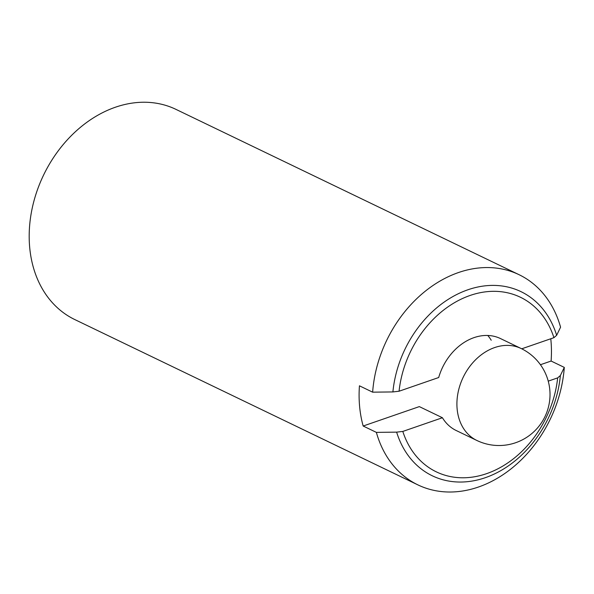 <?xml version="1.0" encoding="UTF-8"?>
<svg xmlns="http://www.w3.org/2000/svg" width="594" height="594" viewBox="0 0 594 594"><rect width="100%" height="100%" fill="white"/><g stroke="black" fill="none" stroke-linecap="round" stroke-linejoin="round"><path stroke-width="0.89" d="M550.779 338.758A116.632 90.771 -64.3 0 1 550.935 340.347A116.632 90.771 -64.3 0 1 551.106 361.041L564.3 367.396A116.632 90.771 -64.3 0 1 417.842 484.86L74.733 319.535A116.632 90.771 -64.3 0 1 29.7 247.542A116.632 90.771 -64.3 0 1 74.272 132.781A116.632 90.771 -64.3 0 1 175.987 109.385L519.097 274.71A116.632 90.771 -64.3 0 1 560.573 327.183L556.652 335.298L553.927 337.674A96.904 75.416 115.7 0 0 470.099 295.463A96.904 75.416 115.7 0 0 399.071 391.223L392.901 391.929A102.198 79.529 -64.3 0 1 467.924 289.768A102.198 79.529 -64.3 0 1 556.652 335.298M417.842 484.86A116.632 90.771 -64.3 0 1 376.373 432.38L363.172 426.024A116.632 90.771 -64.3 0 1 359.615 406.504A116.632 90.771 -64.3 0 1 359.444 385.81L372.638 392.174L392.901 391.929M396.629 432.135L402.806 431.43A96.904 75.416 115.7 0 0 486.635 473.641A96.904 75.416 115.7 0 0 557.662 377.881L560.38 375.512A102.198 79.529 -64.3 0 1 485.357 477.673A102.198 79.529 -64.3 0 1 396.629 432.135L376.373 432.38M363.172 426.024L419.327 406.608L442.419 417.738L402.806 431.43M557.662 377.881L548.24 381.14M476.834 440.458A51.025 51.025 0 0 0 549.799 389.775A51.025 51.025 0 0 0 521.138 348.515A51.025 39.709 -64.3 0 0 476.633 358.754A51.025 39.709 -64.3 0 0 457.135 408.962A51.025 39.709 -64.3 0 0 476.834 440.458L456.214 430.524A51.025 39.709 -64.3 0 1 442.419 417.738M399.071 391.223L438.691 377.524A51.025 39.709 -64.3 0 1 500.519 338.58L521.138 348.515M372.638 392.174A116.632 90.771 -64.3 0 1 519.097 274.71M564.3 367.396L560.38 375.512M551.106 361.041L540.436 364.723M487.785 335.476A51.025 39.709 -64.3 0 1 491.223 340.243M521.725 348.804L553.927 337.674"/></g></svg>
